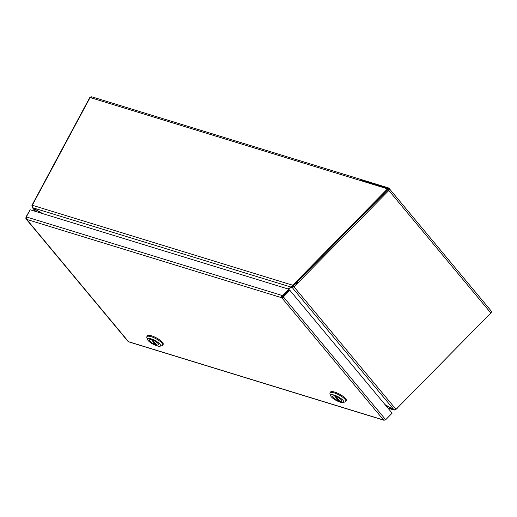 <?xml version="1.0" encoding="UTF-8"?>
<svg xmlns="http://www.w3.org/2000/svg" width="517" height="517" viewBox="0 0 517 517"><rect width="100%" height="100%" fill="white"/><g stroke="black" fill="none" stroke-linecap="round" stroke-linejoin="round"><path stroke-width="0.78" d="M282.308 296.745A0.588 0.465 -39.8 0 0 282.928 296.551L283.626 297.165A1.771 1.389 140.2 0 1 281.771 297.74L282.308 296.745A0.588 0.323 -72.9 0 1 282.34 295.97L282.844 296.118L289.139 289.72L288.673 289.165L30.167 209.773L26.328 216.927L26.8 217.069A1.771 0.969 107.1 0 0 26.697 219.402A1.771 1.389 140.2 0 1 26.134 219.04A1.771 1.389 140.2 0 1 26.083 217.476L25.85 217.198L29.973 210.128M385.398 419.494L385.676 419.733L392.144 413.154L289.869 290.315L289.165 289.701L282.696 296.273L282.928 296.551M26.671 217.34L26.328 216.927M288.673 289.165L282.379 295.562L282.844 296.118M289.869 290.315L283.394 296.887L282.696 296.273M26.632 217.437L25.85 217.198M384.622 419.978A1.771 0.969 -72.9 0 1 383.866 420.224A1.771 0.969 -72.9 0 1 383.588 420.024A1.771 1.389 -39.8 0 0 385.443 419.449L385.676 419.733M26.134 219.04L127.951 341.323A1.771 1.389 -39.8 0 0 128.507 341.692A1.771 0.969 107.1 0 0 128.791 341.886L383.866 420.224M281.771 297.74L26.697 219.402L128.507 341.692L383.588 420.024L281.771 297.74A1.771 0.969 -72.9 0 1 281.875 295.407L282.379 295.562M26.8 217.069L281.875 295.407L282.34 295.97M385.443 419.449L283.394 296.887M26.083 217.476L26.567 217.625M338.971 400.281L338.667 400.849A5.118 1.441 28.2 0 1 332.677 396.184A5.118 1.441 28.2 0 1 334.661 396.035L338.667 400.849M335.714 396.345L335.707 396.358A5.118 1.441 28.2 0 1 341.698 401.024A5.118 1.441 28.2 0 1 339.714 401.173L335.707 396.358M345.867 401.476L346.312 400.643A9.002 2.54 -151.8 0 0 343.107 396.371A9.002 2.54 -151.8 0 0 334.822 392.119A9.002 2.54 -151.8 0 0 330.441 392.138L329.995 392.965A9.002 2.54 28.2 0 1 334.376 392.952A9.002 2.54 28.2 0 1 345.123 399.428A9.002 2.54 28.2 0 1 345.867 401.476A9.002 2.54 28.2 0 1 345.162 401.942L343.107 402.472A7.367 2.081 28.2 0 1 337.22 400.953A7.367 2.081 28.2 0 1 331.3 396.798A7.367 2.081 28.2 0 1 330.693 395.815A7.367 2.081 28.2 0 1 335.223 395.434A7.367 2.081 28.2 0 1 343.075 400.41A7.367 2.081 28.2 0 1 343.107 402.472M330.693 395.815L329.995 393.812A9.002 2.54 28.2 0 1 329.995 392.965M335.152 396.158A5.157 1.454 28.2 0 1 339.902 398.594A5.157 1.454 28.2 0 1 341.731 401.043A5.157 1.454 28.2 0 1 339.223 401.05A5.157 1.454 28.2 0 1 334.48 398.613A5.157 1.454 28.2 0 1 332.644 396.171A5.157 1.454 28.2 0 1 335.152 396.158M155.83 344.038L155.527 344.606A5.118 1.441 28.2 0 1 149.536 339.94A5.118 1.441 28.2 0 1 151.52 339.792L151.526 339.779M152.573 340.102L152.567 340.115A5.118 1.441 28.2 0 1 158.551 344.774A5.118 1.441 28.2 0 1 156.573 344.923L152.567 340.115M155.527 344.606L151.52 339.792M162.719 345.227L163.165 344.4A9.002 2.54 -151.8 0 0 159.966 340.128A9.002 2.54 -151.8 0 0 151.675 335.876A9.002 2.54 -151.8 0 0 147.3 335.888L146.854 336.722A9.002 2.54 28.2 0 1 151.229 336.703A9.002 2.54 28.2 0 1 161.983 343.185A9.002 2.54 28.2 0 1 162.719 345.227A9.002 2.54 28.2 0 1 162.021 345.699L159.96 346.222A7.367 2.081 28.2 0 1 154.079 344.71A7.367 2.081 28.2 0 1 148.159 340.554A7.367 2.081 28.2 0 1 147.552 339.572A7.367 2.081 28.2 0 1 152.082 339.191A7.367 2.081 28.2 0 1 159.934 344.167A7.367 2.081 28.2 0 1 159.96 346.222M147.552 339.572L146.847 337.569A9.002 2.54 28.2 0 1 146.854 336.722M152.011 339.915A5.157 1.454 28.2 0 1 156.754 342.351A5.157 1.454 28.2 0 1 158.59 344.794A5.157 1.454 28.2 0 1 156.082 344.807A5.157 1.454 28.2 0 1 151.332 342.37A5.157 1.454 28.2 0 1 149.497 339.921A5.157 1.454 28.2 0 1 152.011 339.915M89.9 97.875L90.559 97.054M388.164 189.829A0.588 0.465 -39.8 0 0 388.047 189.067L388.577 188.065A1.771 1.389 140.2 0 1 389.139 188.434A1.771 1.389 140.2 0 1 388.829 190.482L490.846 313.005A1.771 1.389 -39.8 0 0 491.15 310.956L389.139 188.434M388.577 188.065A1.771 0.969 107.1 0 0 388.299 187.871A1.771 0.969 107.1 0 0 388.131 187.852L361.965 179.813A1.771 0.969 107.1 0 0 361.422 180.045L387.588 188.078A1.771 0.969 107.1 0 0 387.078 188.724L387.983 189.416L293.824 285.093L292.945 285.714L292.48 285.151L293.365 284.55L293.83 285.106M92.065 97.002L90.094 97.519L32.855 204.267A4.091 3.218 -39.8 0 0 32.461 205.301L33.01 207.834L291.342 287.168L292.48 285.151L32.461 205.301M32.933 207.769L32.157 207.401L31.912 205.611A4.091 2.249 -72.9 0 1 32.377 204.538L89.615 97.784M397.327 408.165L396.765 408.734M396.416 408.992L396.739 408.701M490.846 313.005L396.009 409.367L293.999 286.838L388.829 190.482M387.588 188.078L387.718 189.067A0.588 0.323 -72.9 0 0 387.698 189.08M387.517 188.86L293.365 284.55M361.965 179.813L361.887 180.187M387.698 188.931L388.131 187.852M31.912 205.611L32.345 205.74M395.363 409.781L394.71 410.046L393.405 409.6M387.976 408.152L393.915 409.975L385.281 404.921M387.899 188.989A0.588 0.323 -72.9 0 1 388.047 189.067L388.319 189.39M388.629 190.243L387.931 189.629L294.477 284.589L292.215 287.504L394.083 409.852L396.009 409.367M297.934 282.398L294.477 284.589M293.294 286.231L293.999 286.838L291.291 287.407L288.363 289.068M41.896 213.372L33.114 208.08A4.091 1.157 -151.8 0 0 32.849 207.924L35.835 211.511M394.083 409.852L385.023 404.604M291.711 286.334L292.945 285.714M287.762 288.88L291.342 287.168L292.383 286.037M42.504 213.56L33.269 207.996A4.091 1.157 28.2 0 1 33.01 207.834M292.751 286.508L292.015 286.34L291.485 287.342M291.788 286.476L291.291 287.407M282.372 296.364L282.528 296.021M90.094 97.519L387.078 188.724M387.698 188.957L388.047 189.067M393.353 409.697L387.853 408.01M91.677 96.776L388.299 187.871M35.492 211.408L32.157 207.401M282.237 296.286L282.844 296.622"/></g></svg>
